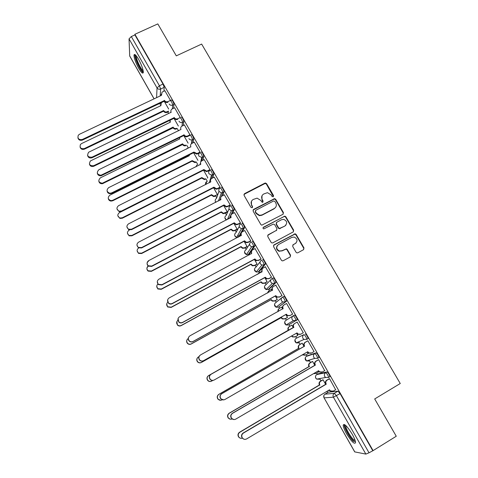 <?xml version="1.0" encoding="UTF-8"?>
<svg xmlns="http://www.w3.org/2000/svg" width="478" height="478" viewBox="0 0 478 478"><rect width="100%" height="100%" fill="white"/><g stroke="black" fill="none" stroke-linecap="round" stroke-linejoin="round"><path stroke-width="0.72" d="M273.201 196.763L273.53 195.568L266.616 183.689L265.433 183.014L264.848 183.152L244.539 193.656L244.055 195.371L250.956 207.356L252.205 207.733L252.545 206.526L251.649 204.972C250.609 202.666 251.123 200.832 253.197 199.475L257.092 198.137L260.594 200.306L262.237 202.331L262.739 202.23L263.067 201.029L262.177 199.481C261.131 197.187 261.639 195.365 263.695 194.008L267.453 192.676L271.062 194.845L271.958 196.386L273.201 196.763M273.386 196.631L266.401 184.084L265.224 183.409L243.923 194.415M252.444 207.548L251.649 204.972M262.948 202.075L261.968 199.852L262.177 199.481M328.571 377.56L329.916 376.634C329.336 374.435 328.35 372.876 326.952 371.944L317.912 373.874M317.607 358.446L318.963 357.514C318.378 355.279 317.404 353.732 316.036 352.854L307.581 355.686M138.596 59.314C135.967 54.922 134.432 53.53 133.977 55.137C134.055 58.179 135.621 62.552 138.686 68.258C141.297 72.656 142.844 74.054 143.322 72.459C143.257 69.465 141.679 65.086 138.596 59.314M352.232 434.209C347.327 426.328 344.315 423.287 343.204 425.097C343.198 426.818 344.291 429.644 346.478 433.57C351.324 441.409 354.341 444.456 355.53 442.712C355.536 441.003 354.437 438.165 352.232 434.209M296.055 252.247L296.892 252.886L297.848 252.778L303.53 249.689L303.984 247.933L296.145 234.459L295.225 233.796L274.025 244.856L273.553 246.618L281.381 260.217L282.163 260.851L283.185 260.755L290.11 256.991L290.576 255.222L287.218 249.414L286.376 248.769L281.99 250.729L279.379 251.01C276.23 249.157 275.92 247.018 278.447 244.587L291.837 237.381L294.185 237.052C297.525 238.785 297.925 240.93 295.38 243.493L293.157 244.694L292.697 246.451L296.055 252.247M134.898 34.285L157.818 23.9L176.298 55.86L201.644 44.072L400.253 383.517L374.692 398.951L396.262 436.247L373.085 450.617L134.898 34.285L134.91 34.924L131.319 36.549L159.413 85.747L160.608 89.039L160.208 95.929M282.958 214.299L283.424 212.579L275.698 199.296L274.599 198.621L253.603 209.394L253.119 211.121L260.839 224.529L261.777 225.192L282.958 214.299M285.886 216.815L293.665 230.193L293.205 231.932L272.872 242.848L271.928 242.955L271.074 242.31L267.74 236.52L268.218 234.77L276.493 230.354L276.965 228.609L274.76 224.803L273.804 224.134L272.974 224.266L263.748 228.926C262.864 228.472 262.763 227.91 263.438 227.241L284.882 216.146L285.886 216.815L285.635 217.155L293.402 230.51L293.665 230.193M328.314 392.193L337.952 391.177L334.331 393.328L336.452 395.754L369.028 452.791L365.855 454.094L354.706 451.883M167.826 112.025L168.346 112.933M177.26 128.582L178.539 130.835M186.755 145.246L188.207 147.798M196.315 162.036L197.725 164.51M205.946 178.933L207.315 181.335M215.644 195.956L216.695 197.802M225.407 213.098L226.441 214.909M228.114 217.843L228.681 218.84M235.242 230.36L236.251 232.135M237.871 234.973L238.779 236.568M245.148 247.747L246.134 249.48M248.817 254.182L249.253 254.953M255.121 265.254L256.089 266.951M258.753 271.629L259.357 272.687M265.165 282.886L266.109 284.541M268.761 289.196L269.455 290.415M275.286 300.65L276.206 302.263M278.841 306.894L279.63 308.274M285.474 318.533L286.37 320.111M288.993 324.717L289.871 326.259M295.751 336.578L296.593 338.048M298.72 341.788L300.172 344.333M306.117 354.766L306.876 356.098M309.158 360.107L310.545 362.539M316.555 373.091L317.231 374.274M319.68 378.576L320.989 380.876M327.072 391.548L327.657 392.581M373.085 450.617L369.028 452.791M134.91 34.924L163.016 84.05L164.193 87.343L163.93 91.184M129.711 56.034L129.042 38.861L131.319 36.549M174.667 107.747L172.026 109.026C170.861 109.862 170.574 110.926 171.172 112.228L88.657 152.219C86.667 155.714 87.779 157.364 92.003 157.16L174.243 117.618C175.145 118.885 176.334 119.249 177.804 118.705L180.254 117.516L174.601 107.777M190.065 135.047L184.4 124.937M199.834 152.697L200.031 152.118L194.277 142.217M209.8 170.138L210.021 169.6L204.22 159.628M207.56 178.121L207.769 177.619L203.532 170.192M219.838 187.705L220.089 187.209L214.234 177.159M229.954 205.397L230.229 204.943L224.319 194.821M240.141 223.22L240.44 222.808L234.477 212.614M236.855 229.506L237.136 229.123L233.832 223.328M250.4 241.175L250.729 240.804L244.706 230.545M246.762 246.881L247.066 246.534L244.079 241.3M260.743 259.261L261.09 258.933L255.001 248.608M279.528 251.046L279.098 251.279M256.74 264.376L257.068 264.077L254.404 259.405M271.151 277.485L271.534 277.198L265.356 266.814M261.657 272.125L261.179 271.695M266.784 282.002L267.136 281.739L264.806 277.646M281.644 295.84L282.05 295.601L275.752 285.175M272.137 290.505L271.205 289.447M276.905 299.748L277.282 299.527L275.286 296.019M292.213 314.333L292.65 314.136L286.525 303.428L286.143 303.709L286.555 303.482M282.695 309.021L281.596 307.091L279.254 308.477C278.136 309.218 277.754 310.252 278.112 311.578M287.093 317.625L287.499 317.446L285.838 314.536M297.155 322.023L296.742 322.256L297.155 322.023L303.327 332.813L302.897 333.023L303.309 332.79M291.843 325.064L291.461 325.285L291.849 325.07L293.331 327.669M297.376 335.652L297.776 335.466M297.394 335.687L297.794 335.49L296.485 333.202M313.705 351.76L314.082 351.635L307.868 340.76L307.462 341.011M304.02 346.419L302.168 343.168L301.791 343.401M307.796 353.798L308.161 353.672L307.229 352.041M324.664 370.647L318.659 359.635L318.223 359.838M314.793 365.312L312.564 361.404L312.164 361.595M318.354 372.039L318.049 371.018M335.634 389.719L329.527 378.66L329.067 378.815M325.649 384.342L323.038 379.771L322.614 379.92M296.127 338.316L303.924 334.642C305.257 335.466 306.219 337.008 306.81 339.272L304.008 339.452L302.974 338.4C302.275 336.847 302.592 335.598 303.924 334.642L296.127 338.316C294.854 339.225 294.55 340.42 295.213 341.895L296.199 342.899L298.756 342.935M297.202 319.919L295.918 320.642L293.337 320.648L292.213 319.555C291.52 318.013 291.843 316.777 293.169 315.833L294.454 315.116C295.762 315.874 296.713 317.404 297.304 319.704L288.527 324.98L286.065 324.986L284.996 323.941C284.338 322.477 284.649 321.294 285.916 320.397L292.954 315.97M282.546 297.137L283.783 296.456C285.061 297.161 286.005 298.684 286.597 301.021L278.339 307.175M271.988 278.59L273.189 277.933C274.444 278.584 275.376 280.096 275.973 282.474L269.514 288.784L268.23 289.489M262.679 259.554C263.904 260.146 264.824 261.657 265.427 264.071L259.506 271.217L258.192 271.928M252.241 241.306C253.442 241.85 254.35 243.35 254.965 245.806L249.57 253.782L248.225 254.493M241.886 223.196C243.057 223.686 243.953 225.18 244.575 227.677L242.298 231.818M241.026 234.089L239.729 236.407M231.603 205.217C232.75 205.654 233.634 207.141 234.262 209.681L232.463 213.666M230.749 217.412L230.539 217.872M221.398 187.37C222.515 187.752 223.393 189.24 224.033 191.821L222.593 195.711M211.264 169.654C212.357 169.989 213.23 171.465 213.869 174.1L212.722 177.93M201.208 152.064C202.272 152.345 203.132 153.826 203.789 156.503L202.869 160.297M191.218 134.605C192.264 134.838 193.118 136.314 193.781 139.032L193.064 142.814M181.305 117.271C182.321 117.451 183.17 118.926 183.845 121.693L183.301 125.475M170.521 100.488L171.471 100.033C172.462 100.207 173.299 101.683 173.98 104.461L173.586 108.267M170.485 100.434L164.868 90.742M168.686 109.08L164.139 101.109M328.924 390.448L328.954 390.144M306.721 339.476L308.089 338.538C307.503 336.273 306.541 334.731 305.203 333.913M372.661 450.539L340.085 393.585L337.952 391.177M178.366 126.061L173.884 118.191M188.117 143.161L183.695 135.399M197.94 160.387L193.578 152.733M217.49 194.666L213.558 187.77M227.277 211.832L223.656 205.486M262.004 195.747L261.968 199.852M251.446 201.316L251.458 205.331M283.233 214.096L283.173 212.925L275.465 199.667L274.372 198.991L253.017 210.075M274.844 201.358L273.601 200.981L255.766 210.326L255.431 211.533L256.375 213.182L259.554 215.327L262.099 214.897L274.288 208.48C276.344 207.111 276.846 205.283 275.794 202.989L274.844 201.358M255.342 210.852L255.431 211.533M275.609 207.35L274.061 208.832L261.89 215.243L259.345 215.668L256.178 213.523L255.234 211.885M293.414 231.788L293.402 230.51M276.774 230.151L267.698 235.307M285.635 217.155L284.631 216.48L283.86 216.618L263.031 227.701M285.037 225.795C287.619 223.136 287.153 220.991 283.639 219.372L281.518 219.725L276.816 222.222L276.344 223.961L278.549 227.767L279.487 228.43L284.786 226.118L285.952 225.078M276.29 222.766L276.344 223.961M284.786 226.118L279.248 228.753L278.31 228.09L276.111 224.29M296.097 242.967L292.715 245.106M277.336 245.555C275.824 248.04 276.427 249.952 279.14 251.291L281.99 250.729M290.266 256.889L290.313 255.497L286.961 249.695L286.119 249.056L281.745 251.016M303.655 249.612L303.703 248.219L295.876 234.77L294.956 234.106L273.536 245.334M168.453 111.727L167.127 112.36C165.711 112.88 164.563 112.533 163.703 111.314L163.745 110.675C164.611 111.9 165.758 112.246 167.181 111.727L168.507 111.087M164.181 101.187L161.361 102.597L160.883 105.65L81.553 143.567L80.424 144.505C79.521 147.696 80.818 149.058 84.307 148.592L163.655 110.52M163.607 111.159L84.433 149.16C82.168 149.841 80.716 149.106 80.065 146.973M160.59 105.787L160.5 104.551M164.928 90.712L162.012 92.164L161.522 95.307L79.45 134.288L78.278 135.256C77.34 138.548 78.685 139.952 82.3 139.48L164.48 100.499C165.376 101.754 166.559 102.119 168.029 101.581L167.975 102.262C166.505 102.8 165.322 102.435 164.432 101.181L82.437 140.09C80.083 140.789 78.577 140.024 77.908 137.813M161.206 95.457L161.122 94.19M170.222 100.535L168.029 101.581M164.384 100.332L164.336 101.013M173.03 127.716L173.185 127.268C174.058 128.498 175.205 128.845 176.633 128.319L176.561 128.923C175.139 129.448 173.992 129.102 173.12 127.871L93.796 166.248C91.507 166.936 90.043 166.189 89.404 164.014M170.084 120.032L170.305 122.207L90.456 160.925C88.538 164.312 89.613 165.908 93.688 165.711L173.096 127.106M170.007 122.35L169.911 120.994M182.512 144.386L182.692 143.974C183.462 145.103 184.52 145.497 185.858 145.145L185.763 145.712C184.424 146.065 183.373 145.676 182.608 144.547L102.417 183.719C100.422 183.869 99.221 183.014 98.815 181.162M179.387 137.509L179.794 138.877L100.344 177.858C97.829 180.696 98.486 182.488 102.328 183.223L182.602 143.812M192.066 161.176L192.174 160.638L195.12 162.06L195.729 161.845L195.616 162.383L195.006 162.598L192.066 161.176L112.718 200.784L110.998 201.095C109.42 200.826 108.518 199.929 108.291 198.424M189.031 154.992L189.342 155.667L109.844 195.185C107.442 197.498 107.807 199.314 110.926 200.635L112.659 200.318L192.174 160.638M143.304 71.467L143.059 71.503C140.908 71.575 134.127 56.876 135.662 55.43L135.824 55.305M134.951 54.57L134.91 54.779C134.27 57.916 140.765 71.682 143.298 72.596M136.415 55.992L136.373 56.201C135.842 58.74 141.147 69.949 143.161 70.583M355.405 441.511C355.005 441.857 354.222 441.463 353.057 440.34C349.269 436.79 343.849 426.567 345.062 425.265L345.301 425.073M345.953 425.647L345.893 425.946C345.552 428.079 350.225 436.48 353.415 439.473L355.19 440.662M344.184 424.392L344.154 424.601C343.742 427.248 349.514 437.639 353.475 441.373M177.804 118.705L177.726 119.351C176.257 119.888 175.073 119.53 174.171 118.263L92.117 157.734C89.739 158.445 88.227 157.668 87.57 155.41M170.945 112.545L170.855 111.159M174.147 117.451L174.082 118.096M184.472 124.901L182.028 126.09C180.708 126.909 180.355 128.02 180.983 129.43L98.886 169.708C96.275 172.642 96.962 174.488 100.936 175.253L184.078 134.862C184.872 136.027 185.966 136.427 187.352 136.069L187.251 136.678C185.87 137.037 184.783 136.636 183.988 135.471L101.031 175.79C98.958 175.94 97.715 175.05 97.303 173.132M190.011 135.346L187.549 136.553M190.101 134.742L187.651 135.943M183.982 134.694L183.893 135.304M194.349 142.181L191.905 143.388C190.579 144.213 190.232 145.336 190.865 146.758L108.709 187.615C106.224 190.005 106.6 191.881 109.832 193.243L111.619 192.921L193.889 152.058L196.936 153.534L197.569 153.313L197.444 153.886L196.816 154.107L193.775 152.631L111.691 193.417L109.904 193.739C108.267 193.459 107.335 192.532 107.102 190.967M199.912 152.661L197.444 153.886M200.019 152.094L197.569 153.313M193.889 152.058L193.775 152.631M201.686 178.079L201.812 177.577L204.459 179.053L205.385 178.79L205.247 179.292L204.327 179.555L201.686 178.079L122.284 218.237L119.906 218.422L117.833 215.787M198.926 172.51L119.41 212.638C117.152 214.61 117.301 216.397 119.859 217.998L122.243 217.807L201.812 177.577M215.1 195.849L214.945 196.315L213.732 196.595L211.461 195.269L211.521 194.636L213.887 196.129L217.472 194.636M129.574 229.948L129.042 230.217C126.903 231.973 126.915 233.718 129.078 235.445L131.898 235.427L211.521 194.636M211.372 195.108L131.916 235.815L129.108 235.833L127.447 233.252M204.297 159.586L201.847 160.811C200.527 161.648 200.186 162.783 200.82 164.211L118.61 205.654C116.268 207.691 116.423 209.537 119.07 211.192L121.537 211.001L203.867 169.553L206.604 171.076L207.56 170.807L207.41 171.345L206.46 171.614L203.73 170.09L121.585 211.455L119.124 211.646L116.979 208.916M209.884 170.096L207.41 171.345M210.009 169.571L207.56 170.807M203.867 169.553L203.73 170.09M214.323 177.117L211.868 178.36C210.547 179.208 210.206 180.349 210.846 181.795L128.576 223.829C126.359 225.646 126.377 227.444 128.618 229.237L131.534 229.213L213.917 187.173L216.367 188.714L217.621 188.428L217.448 188.924L216.199 189.216L213.756 187.675L131.558 229.631L128.648 229.655L126.927 226.978M219.934 187.657L217.448 188.924M220.071 187.173L217.621 188.428M213.917 187.173L213.756 187.675M227.116 212.208L223.238 213.732L221.123 212.25L221.296 211.82L223.417 213.302L227.259 211.802M138.668 247.963C136.69 249.6 136.642 251.291 138.512 253.041L141.619 253.167L221.296 211.82M221.123 212.25L141.619 253.519L138.524 253.394L137.132 250.819M236.969 229.452L234.543 230.731L232.846 230.97L230.946 229.518L231.143 229.123L233.043 230.581L234.74 230.336L237.118 229.087M148.317 265.87C146.525 267.441 146.459 269.078 148.108 270.787L151.412 271.038L231.143 229.123M230.946 229.518L151.395 271.355L148.096 271.098C146.429 269.365 146.519 267.722 148.359 266.162M246.893 246.815L244.443 248.118L242.549 248.321L240.84 246.905L241.055 246.546L242.77 247.968L244.67 247.759L247.042 246.493M157.842 284.069C156.408 285.605 156.402 287.141 157.83 288.688L161.283 289.041L241.055 246.546M240.84 246.905L161.235 289.315L157.794 288.963L156.754 286.179M256.895 264.292L254.421 265.631L252.354 265.792L250.807 264.418L251.046 264.095L252.599 265.475L254.666 265.314L257.039 264.029M279.009 251.249L279.397 251.01L279.14 251.291M167.748 302.18C166.356 303.667 166.326 305.191 167.653 306.739L171.22 307.181L251.046 264.095M250.807 264.418L171.154 307.414L167.599 306.972L166.72 303.942M266.999 281.883L264.465 283.269L262.255 283.382L260.839 282.056L261.102 281.775L262.518 283.101L264.734 282.988L267.112 281.685M261.358 271.6L258.98 272.89L257.845 274.199M177.87 320.308C176.382 321.766 176.286 323.307 177.577 324.938C178.682 325.906 179.901 326.074 181.228 325.446L261.102 281.775M260.839 282.056L181.144 325.637C179.818 326.265 178.599 326.098 177.499 325.13L176.836 321.736M257.678 274.288L258.15 273.625M277.24 299.563L274.581 301.038L272.239 301.104L270.942 299.82L271.229 299.575L272.532 300.859L274.874 300.793L277.252 299.473M271.456 289.31L269.084 290.618L267.788 292.9M188.248 338.454C186.504 339.852 186.283 341.459 187.591 343.282C188.702 344.309 189.945 344.501 191.314 343.849L271.229 299.575M270.942 299.82L191.206 343.999C189.838 344.65 188.601 344.459 187.49 343.431C186.474 342.212 186.366 340.922 187.161 339.547M267.513 293.056L268.439 291.132M287.481 317.41L284.774 318.934L282.319 318.951L281.225 317.888L281.434 317.506L282.635 318.748L285.091 318.724L287.469 317.392M198.997 356.612L198.472 356.905C196.673 358.273 196.416 359.898 197.689 361.768C198.812 362.85 200.073 363.053 201.477 362.384L281.434 317.506M281.124 317.715L201.34 362.497C199.941 363.166 198.681 362.957 197.563 361.882C196.422 360.34 196.494 358.859 197.773 357.436M277.796 311.758L278.829 308.776M291.879 325.124L289.501 326.468C288.222 327.376 287.911 328.571 288.575 330.053L208.683 375.541C206.908 376.903 206.639 378.522 207.876 380.404C209.006 381.534 210.284 381.749 211.712 381.062L212.782 380.452M291.861 335.831L292.823 336.763L295.38 336.787L297.758 335.431M295.04 336.954L292.488 336.93L291.538 336.016M211.318 381.253C209.956 381.785 208.755 381.528 207.727 380.476C206.49 378.594 206.759 376.981 208.533 375.624L288.246 330.232C287.589 328.756 287.893 327.561 289.172 326.653L289.501 326.468M288.348 330.406L288.67 330.226M224.415 194.773L221.965 196.034C220.639 196.894 220.304 198.047 220.95 199.499L138.626 242.143C136.505 243.816 136.421 245.578 138.387 247.431L141.602 247.568L224.039 204.919L226.231 206.454L227.755 206.179L227.564 206.639L226.046 206.914L223.853 205.385L141.602 247.945L138.393 247.807L136.959 245.136M230.055 205.343L227.564 206.639M220.705 199.852L220.687 197.629M230.205 204.907L227.755 206.179M224.039 204.919L223.853 205.385M234.584 212.561L232.129 213.839C230.808 214.712 230.474 215.877 231.125 217.341L148.748 260.588C146.698 262.171 146.555 263.904 148.317 265.792L151.747 266.055L234.238 222.802L236.204 224.307L237.96 224.057L237.745 224.481L235.995 224.732L234.029 223.226L151.723 266.389L148.305 266.127C146.543 264.244 146.686 262.518 148.73 260.934M240.255 223.16L237.745 224.481M230.88 217.693L230.916 215.249M240.416 222.766L237.96 224.057M234.238 222.802L234.029 223.226M244.826 230.48L242.37 231.776C241.049 232.661 240.715 233.838 241.372 235.313L158.941 279.176C156.951 280.7 156.766 282.408 158.391 284.314L161.964 284.685L244.509 240.81L246.284 242.28L248.249 242.071L248.01 242.454L246.051 242.663L244.276 241.193L161.917 284.978L158.349 284.607L157.28 281.721M250.538 241.103L248.01 242.454M241.127 235.666L241.241 232.983M250.705 240.763L248.249 242.071M244.509 240.81L244.276 241.193M255.144 248.53L252.689 249.845C251.362 250.741 251.034 251.93 251.703 253.418L169.218 297.902C167.27 299.383 167.055 301.08 168.573 302.992C169.702 303.924 170.933 304.08 172.265 303.452L254.858 258.957L256.471 260.379L258.61 260.217L256.208 260.719L254.601 259.297L172.194 303.703C170.867 304.325 169.642 304.175 168.507 303.249L167.605 300.106M251.452 253.776L251.673 250.836M260.904 259.172L258.341 260.558M261.066 258.891L258.61 260.217M254.858 258.957L254.601 259.297M265.541 266.712L263.079 268.05C261.759 268.953 261.43 270.154 262.105 271.653L179.573 316.777C177.661 318.223 177.422 319.913 178.856 321.837C180.003 322.841 181.264 323.014 182.638 322.363L265.284 277.234L266.754 278.608L269.048 278.495L266.467 278.913L265.003 277.539L182.542 322.572C181.174 323.224 179.913 323.044 178.772 322.047L178.085 318.527M261.854 272.018L262.219 268.809M271.373 277.365L268.756 278.794M271.504 277.15L269.048 278.495M265.284 277.234L265.003 277.539M276.009 285.031L273.553 286.388C272.227 287.302 271.904 288.515 272.579 290.026L190.005 335.789C188.117 337.217 187.866 338.902 189.234 340.832C190.393 341.895 191.678 342.093 193.094 341.423L275.788 295.649L277.132 296.975L279.558 296.91L276.828 297.238L275.483 295.912L192.975 341.585C191.564 342.254 190.28 342.063 189.127 340.999C188.075 339.733 187.962 338.394 188.786 336.972M272.335 290.397L272.281 290.301C271.665 289.005 271.863 287.876 272.878 286.92M281.996 295.643L279.248 297.173M282.02 295.547L279.558 296.91M275.788 295.649L275.483 295.912M286.561 303.488L284.099 304.862C282.779 305.789 282.456 307.013 283.137 308.537L200.515 354.951C198.657 356.367 198.388 358.046 199.708 359.988C200.874 361.105 202.182 361.32 203.634 360.627L286.37 314.201L287.613 315.48L290.152 315.462L287.278 315.701L286.041 314.422L203.485 360.747C202.039 361.434 200.736 361.225 199.577 360.107C198.394 358.506 198.466 356.97 199.792 355.501M282.892 308.908L282.815 308.77C282.151 307.318 282.432 306.117 283.657 305.173M292.626 314.1L289.817 315.683M292.614 314.082L290.152 315.462M286.37 314.201L286.041 314.422M293.88 327.364L293.426 327.376C292.739 325.847 293.056 324.61 294.376 323.678L294.729 323.475C293.408 324.413 293.086 325.649 293.779 327.185L211.109 374.256C209.268 375.666 208.988 377.345 210.272 379.293C211.443 380.458 212.77 380.691 214.246 379.974L297.029 332.891L298.182 334.128L300.829 334.158L303.291 332.754M300.465 334.331L297.824 334.307L296.683 333.088M213.839 380.171C212.429 380.727 211.186 380.458 210.111 379.371C208.832 377.423 209.107 375.75 210.947 374.34L293.528 327.555M297.191 322.082L294.729 323.475M302.198 343.222L299.82 344.584C298.541 345.504 298.236 346.711 298.905 348.205L218.972 394.314C217.209 395.67 216.934 397.296 218.141 399.184C219.277 400.349 220.567 400.582 222.019 399.877L222.204 399.775M302.723 354.634L305.741 354.981L308.125 353.606M305.113 355.238L302.425 354.807M220.812 400.271L217.968 399.214C216.761 397.326 217.042 395.706 218.799 394.356L298.553 348.348C297.884 346.855 298.188 345.654 299.467 344.734L299.82 344.584M302.18 343.18L299.467 344.734M298.654 348.522L299.001 348.384M307.898 340.814L305.436 342.224C304.116 343.18 303.799 344.429 304.492 345.976L304.116 346.126C303.422 344.584 303.739 343.335 305.06 342.385L307.874 340.772M310.927 353.254L308.465 353.051L307.426 351.922M223.686 399.883L220.74 398.789C219.492 396.83 219.778 395.151 221.595 393.752L304.223 346.305M304.6 346.156L221.786 393.711C219.958 395.115 219.677 396.8 220.926 398.76C222.103 399.966 223.441 400.205 224.947 399.477L307.772 351.724L308.848 352.919L311.584 352.991L314.046 351.569M312.594 361.458L310.216 362.838C308.937 363.77 308.633 364.989 309.308 366.495L229.338 413.231C227.594 414.581 227.307 416.213 228.49 418.113C229.518 419.224 230.731 419.517 232.129 418.979M313.903 373.443L316.179 373.312L318.563 371.914M315.253 373.629L313.664 373.581M230.486 419.23L228.293 418.095C227.116 416.201 227.397 414.575 229.141 413.225L308.931 366.59C308.262 365.09 308.561 363.877 309.84 362.945L310.216 362.838M312.427 361.446L309.84 362.945M309.033 366.769L309.409 366.668M318.689 359.689L316.227 361.123C314.9 362.085 314.59 363.346 315.289 364.905L314.888 365.013C314.189 363.459 314.5 362.199 315.821 361.237L318.491 359.683M321.449 372.296L319.19 371.944L318.246 370.904M233.73 419.535L231.454 418.358C230.229 416.398 230.521 414.713 232.326 413.315L314.996 365.192M315.396 365.09L232.541 413.321C230.731 414.719 230.438 416.41 231.663 418.375C232.846 419.624 234.202 419.875 235.732 419.128L318.593 370.701L319.603 371.854L322.417 371.962L324.879 370.522M323.068 379.819L320.69 381.223C319.406 382.167 319.107 383.398 319.788 384.91L239.783 432.285C238.05 433.642 237.763 435.273 238.922 437.185C239.902 438.284 241.079 438.601 242.454 438.141M325.632 392.109L329.079 390.359M240.404 438.212L238.695 437.119C237.542 435.219 237.829 433.588 239.556 432.237L319.388 384.969C318.707 383.458 319.011 382.233 320.284 381.289L320.69 381.223M322.793 379.813L320.284 381.289M319.489 385.149L319.89 385.089M329.557 378.707L327.095 380.159C325.775 381.133 325.464 382.412 326.169 383.983L325.745 384.043C325.034 382.478 325.345 381.205 326.665 380.231L329.258 378.701M332.061 391.446L330.011 390.986L329.151 390.024M244.031 439.222L242.25 438.087C241.055 436.115 241.348 434.424 243.141 433.026L325.847 384.228M326.277 384.163L243.38 433.08C241.587 434.484 241.288 436.175 242.495 438.153C243.684 439.437 245.053 439.7 246.594 438.935L329.503 389.815L330.453 390.938L333.333 391.082L335.795 389.624M273.302 195.944L273.53 195.568M252.354 206.884L252.545 206.526M262.858 201.393L263.067 201.029M316.687 374.591L325.667 372.697C327.06 373.629 328.045 375.194 328.631 377.387L325.637 377.495L324.741 376.527C324.03 374.949 324.341 373.671 325.667 372.697L326.952 371.944M317.984 373.832L316.759 374.549C315.492 375.475 315.193 376.694 315.862 378.194L316.717 379.12L319.429 379.227L318.724 378.755M306.356 356.391L314.757 353.595C316.119 354.473 317.093 356.026 317.679 358.255L314.775 358.398L313.813 357.389C313.108 355.829 313.425 354.562 314.757 353.595L316.036 352.854M307.629 355.662L306.404 356.367C305.137 357.287 304.833 358.488 305.502 359.976L306.416 360.944L309.051 361.015M328.416 392.133L324.962 394.183L334.331 393.328C332.999 394.32 332.694 395.611 333.411 397.2L324.072 397.863L354.819 451.961M365.855 454.094L333.411 397.2L340.085 393.585M164.193 87.343L160.608 89.039C159.126 89.571 157.937 89.207 157.035 87.946L129.042 38.861M159.795 103.182L159.479 104.007M160.728 103.368L158.051 104.019M156.587 97.649L157.035 87.946L159.413 85.747L163.016 84.05M129.64 55.789L154.101 98.832M293.169 315.833C294.478 316.597 295.428 318.133 296.019 320.433L288.527 324.98M286.507 301.224L278.375 307.157L276.021 307.211L274.856 306.117C274.205 304.659 274.515 303.488 275.782 302.604L281.805 297.728M275.896 282.671L274.617 283.37L268.295 289.453L266.061 289.554L264.782 288.419C264.137 286.973 264.454 285.814 265.72 284.936L270.865 279.696M265.362 264.25L264.083 264.943L258.287 271.88L256.19 272.03L254.786 270.847C254.147 269.413 254.463 268.26 255.73 267.399L260.14 261.825M254.911 245.973L253.633 246.654L248.345 254.433L246.415 254.625L244.856 253.394C244.222 251.972 244.539 250.836 245.811 249.982L249.618 244.073M244.533 227.827L243.254 228.496L238.51 237.052M238.098 237.273L236.735 237.339L234.997 236.072C234.369 234.656 234.692 233.527 235.959 232.684L239.269 226.399M234.232 209.812L232.953 210.475L229.315 218.512M226.482 219.988L225.21 218.864C224.588 217.46 224.911 216.343 226.178 215.512L229.07 208.802M224.003 191.929L222.73 192.586L221.26 196.572M220.609 198.322L219.892 200.27M215.901 202.325L215.488 201.782C214.873 200.39 215.196 199.284 216.468 198.46L218.984 191.266M213.857 174.183L212.579 174.829L211.443 178.635M210.643 181.323L210.362 182.261M203.777 156.563L202.505 157.196L201.608 160.949M193.775 139.068L192.497 139.696L191.803 143.442M183.845 121.705L182.566 122.32L182.04 126.084M173.98 104.461L172.707 105.07L172.331 108.87M169.899 100.834L170.198 100.643C171.184 100.822 172.02 102.298 172.707 105.07C171.232 105.614 170.037 105.25 169.134 103.977M180.033 117.887C181.043 118.072 181.891 119.548 182.572 122.314L182.482 122.362C181.025 122.852 179.859 122.476 178.981 121.227M189.945 135.232C190.985 135.465 191.833 136.941 192.503 139.66L192.084 139.857C190.728 140.156 189.67 139.737 188.9 138.602M199.929 152.697C200.993 152.984 201.853 154.466 202.511 157.137L201.758 157.441L198.896 156.103C198.256 154.669 198.603 153.534 199.929 152.697M209.985 170.293C211.079 170.634 211.945 172.116 212.596 174.745L211.521 175.109L208.958 173.735C208.318 172.289 208.659 171.142 209.985 170.293M220.119 188.021C221.236 188.41 222.115 189.897 222.754 192.479L221.386 192.879L219.097 191.493C218.452 190.035 218.787 188.882 220.119 188.021M230.324 205.875C231.466 206.317 232.356 207.811 232.983 210.35L231.352 210.75L229.315 209.382C228.657 207.918 228.992 206.747 230.324 205.875M240.607 223.865C241.772 224.361 242.669 225.855 243.296 228.353L241.426 228.741L239.603 227.409C238.94 225.927 239.275 224.744 240.607 223.865M250.962 241.988C252.157 242.531 253.065 244.037 253.681 246.493L251.607 246.851L249.97 245.561C249.301 244.073 249.636 242.878 250.962 241.988M261.394 260.241C262.619 260.845 263.539 262.35 264.149 264.764L261.89 265.099L260.408 263.85C259.739 262.35 260.068 261.149 261.394 260.241M271.91 278.632C273.159 279.289 274.085 280.807 274.695 283.179L272.275 283.478L270.93 282.283C270.255 280.765 270.578 279.552 271.91 278.632M282.498 297.167C283.777 297.872 284.715 299.395 285.318 301.738L282.755 301.994L281.53 300.847C280.849 299.318 281.172 298.093 282.498 297.167M187.233 148.335L186.665 149.052M196.936 164.892L195.938 166.876L196.918 164.97M206.753 181.562C205.612 182.309 205.271 183.325 205.731 184.61M324.861 394.242L324.962 394.183C323.69 395.127 323.391 396.352 324.072 397.863L354.718 451.907M244.366 194.032L244.539 193.656M264.639 183.546L264.848 183.152M266.401 184.084L266.616 183.689M253.412 209.746L253.603 209.394M273.697 199.129L273.924 198.764M275.465 199.667L275.698 199.296M283.173 212.925L283.424 212.579M256.178 213.523L256.375 213.182M261.89 215.243L262.099 214.897M274.061 208.832L274.288 208.48M267.997 235.08L268.218 234.77M276.26 230.671L276.493 230.354M263.229 227.564L263.438 227.241M283.86 216.618L284.105 216.277M278.31 228.09L278.549 227.767M280.096 228.627L280.335 228.305M294.095 234.232L294.364 233.921M295.876 234.77L296.145 234.459M163.703 111.314L163.745 110.675M167.127 112.36L167.181 111.727M84.433 149.16L84.307 148.592M164.48 100.499L164.432 101.181M82.3 139.48L82.437 140.09M173.12 127.871L173.185 127.268M93.796 166.248L93.688 165.711M182.608 144.547L182.692 143.974M103.224 183.45L103.14 182.954M192.156 161.337L192.264 160.799M112.718 200.784L112.659 200.318M174.243 117.618L174.171 118.263M92.003 157.16L92.117 157.734M184.078 134.862L183.988 135.471M101.772 174.978L101.868 175.51M193.984 152.225L193.871 152.799M111.619 192.921L111.691 193.417M201.776 178.246L201.907 177.738M122.284 218.237L122.243 217.807M211.461 195.269L211.617 194.803M131.916 235.815L131.898 235.427M203.963 169.72L203.825 170.258M121.537 211.001L121.585 211.455M214.013 187.34L213.851 187.842M131.534 229.213L131.558 229.631M221.218 212.417L221.392 211.981M224.708 213.463L224.887 213.033M141.619 253.519L141.619 253.167M231.041 229.685L231.238 229.285M234.543 230.731L234.74 230.336M151.395 271.355L151.412 271.038M240.936 247.072L241.151 246.714M244.443 248.118L244.67 247.759M250.902 264.585L251.141 264.268M254.421 265.631L254.666 265.314M281.225 317.888L281.53 317.679M284.774 318.934L285.091 318.724M288.246 330.232L288.575 330.053M224.14 205.092L223.955 205.552M141.602 247.568L141.602 247.945M234.334 222.969L234.13 223.393M151.747 266.055L151.723 266.389M241.372 235.313L241.193 235.636M244.611 240.984L244.378 241.366M251.703 253.418L251.452 253.77M254.959 259.13L254.702 259.476M262.105 271.653L261.83 271.97M265.386 277.407L265.105 277.712M272.579 290.026L272.281 290.301M275.89 295.822L275.585 296.085M283.137 308.537L282.815 308.77M286.471 314.381L286.143 314.602M293.779 327.185L293.426 327.376M297.137 333.07L296.778 333.25M298.553 348.348L298.905 348.205M304.492 345.976L304.116 346.126M305.436 342.224L305.06 342.385M307.874 351.904L307.491 352.041M308.931 366.59L309.308 366.495M315.289 364.905L314.888 365.013M316.227 361.123L315.821 361.237M318.701 370.88L318.288 370.976M319.388 384.969L319.788 384.91M326.169 383.983L325.745 384.043M327.095 380.159L326.665 380.231M329.605 390L329.169 390.048M134.921 54.701L133.977 55.137M183.845 121.693L182.482 122.362L181.957 126.132M193.781 139.032L192.084 139.857L191.367 143.741M203.789 156.503L201.758 157.441L200.676 162.06M213.869 174.1L211.521 175.109L209.25 182.823M224.033 191.821L221.386 192.879L218.422 201.029M234.262 209.681L231.352 210.75L227.456 219.48M244.575 227.677L241.426 228.741L236.735 237.339C235.427 237.04 234.74 236.24 234.668 234.931M254.965 245.806L251.607 246.851L246.415 254.625L244.521 252.175M265.427 264.071L264.149 264.764L261.89 265.099L256.19 272.03L254.445 269.526M275.973 282.474L274.695 283.179L272.275 283.478L266.061 289.554L264.442 286.997M286.597 301.021L285.318 301.738L282.755 301.994L276.021 307.211L274.515 304.576M297.304 319.704L296.019 320.433L293.337 320.648L286.065 324.986L284.667 322.268M308.089 338.538L306.81 339.272L304.008 339.452L296.199 342.899L294.896 340.067M318.963 357.514L317.679 358.255L314.775 358.398L306.416 360.944L305.215 357.98M329.916 376.634L328.631 377.387L325.637 377.495L316.717 379.12C315.594 378.343 315.229 377.303 315.617 376.001M190.83 146.686L190.764 147.021M187.215 148.413L186.755 149.005M200.497 162.819L200.019 164.826M206.735 181.64L205.689 184.633M215.178 200.784L215.835 202.361M224.887 217.801L226.441 220.011M160.698 103.421L157.865 104.102M323.881 395.473L323.994 397.851M129.687 55.986L154.053 98.856M265.224 183.409L265.433 183.014M274.372 198.991L274.599 198.621M259.345 215.668L259.554 215.327M279.248 228.753L279.487 228.43M284.631 216.48L284.882 216.146M294.956 234.106L295.225 233.796M185.763 145.712L185.858 145.145M102.417 183.719L102.328 183.223M195.006 162.598L195.12 162.06M110.998 201.095L110.926 200.635M136.081 55.597L135.662 55.43M345.725 425.438L345.062 425.265M187.352 136.069L187.251 136.678M100.936 175.253L101.031 175.79M196.936 153.534L196.816 154.107M109.832 193.243L109.904 193.739M204.327 179.555L204.459 179.053M119.906 218.422L119.859 217.998M213.732 196.595L213.887 196.129M129.108 235.833L129.078 235.445M206.604 171.076L206.46 171.614M119.07 211.192L119.124 211.646M216.367 188.714L216.199 189.216M128.618 229.237L128.648 229.655M223.238 213.732L223.417 213.302M138.524 253.394L138.512 253.041M232.846 230.97L233.043 230.581M148.096 271.098L148.108 270.787M242.549 248.321L242.77 247.968M252.354 265.792L252.599 265.475M282.319 318.951L282.635 318.748M292.488 336.93L292.823 336.763M226.231 206.454L226.046 206.914M138.387 247.431L138.393 247.807M236.204 224.307L235.995 224.732M148.317 265.792L148.305 266.127M246.284 242.28L246.051 242.663M256.471 260.379L256.208 260.719M266.754 278.608L266.467 278.913M277.132 296.975L276.828 297.238M287.613 315.48L287.278 315.701M298.182 334.128L297.824 334.307M302.741 355.04L303.1 354.915M308.848 352.919L308.465 353.051M319.603 371.854L319.19 371.944M330.453 390.938L330.011 390.986"/></g></svg>
